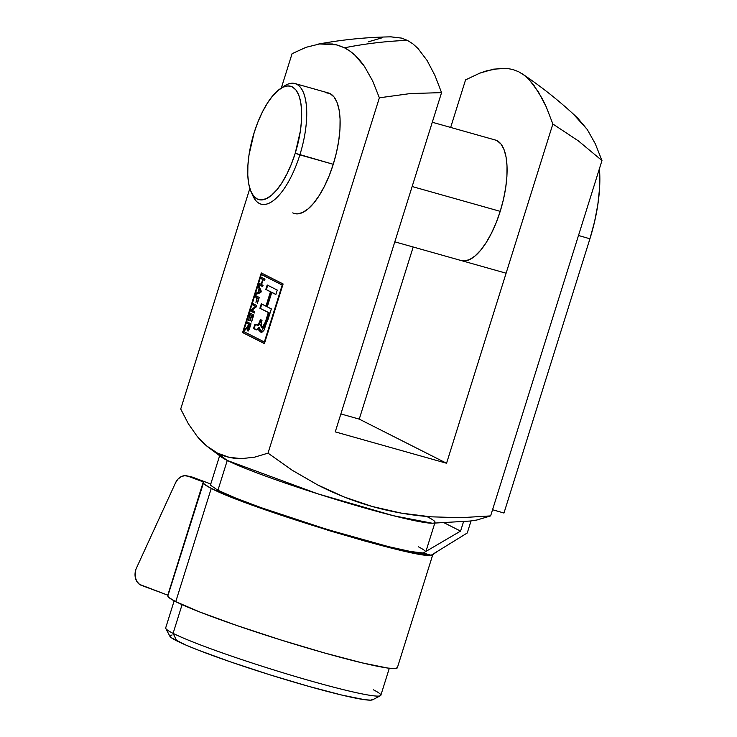 <?xml version="1.0" encoding="UTF-8"?>
<svg xmlns="http://www.w3.org/2000/svg" width="737" height="737" viewBox="0 0 737 737"><rect width="100%" height="100%" fill="white"/><g stroke="black" fill="none" stroke-linecap="round" stroke-linejoin="round"><path stroke-width="1.11" d="M174.162 600.83L165.687 627.878A112.733 7.803 17.4 0 0 173.094 633.35L182.085 604.653L173.094 633.35L176.788 640.877A106.469 7.37 17.4 0 0 285.707 679.661A106.469 7.37 17.4 0 0 372.6 699.8L380.421 695.737A112.733 7.803 -162.6 0 1 288.416 674.41A112.733 7.803 -162.6 0 1 173.094 633.35A112.733 7.803 17.4 0 0 292.11 675.516A112.733 7.803 17.4 0 0 380.836 695.304L389.311 668.256M373.438 689.832A112.733 7.803 -162.6 0 1 380.421 695.737M432.278 122.25L495.384 140.039A62.627 24.072 105.7 0 1 497.07 140.703A62.627 24.072 105.7 0 1 500.893 209.105A62.627 24.072 105.7 0 1 461.39 260.603M281.967 87.712A62.627 24.072 105.7 0 1 295.04 83.557L328.426 92.973A62.627 24.072 105.7 0 1 330.121 93.636L334.018 96.934L337.049 102.388L339.094 109.813L340.079 118.897L339.96 129.297L338.744 140.629L336.487 152.439L333.262 164.287L329.199 175.701L324.446 186.258L319.204 195.545L313.658 203.209L308.02 208.949L302.52 212.551L297.37 213.877L294.339 213.5M426.695 516.471L427.617 516.932A112.733 7.803 -162.6 0 1 435.023 522.404A112.733 7.803 -162.6 0 1 346.289 502.616A112.733 7.803 -162.6 0 1 227.272 460.45A438.404 403.6 -63.2 0 1 217.47 453.108C224.849 456.829 232.837 458.681 241.432 458.635L254.495 457.198L268.019 453.144L379.371 97.809L372.6 80.84L364.511 66.523C358.55 57.781 351.871 51.544 344.483 47.804A438.404 403.6 -63.2 0 1 407.377 40.369L412.886 43.852L417.971 48.458L427.092 60.489L434.922 75.423L441.564 92.632L335.252 431.873L446.558 463.251L359.251 419.123L340.872 413.936L359.251 419.123L446.558 463.251L552.861 124.009L578.434 140.933L552.861 124.009L546.228 106.828L538.379 91.858L529.277 79.845L524.191 75.238L518.682 71.747L512.786 69.471L506.605 68.375L493.468 69.158L479.695 73.184L465.563 79.882L450.657 127.437L465.563 79.882L479.695 73.184L486.632 70.816L500.156 68.32L506.605 68.375L512.786 69.471L518.682 71.747L524.191 75.238L529.277 79.845L533.993 85.418L542.469 99.044L546.228 106.828L552.861 124.009L446.558 463.251L335.252 431.873L441.564 92.632L434.922 75.423L427.092 60.489L417.971 48.458L412.886 43.852L407.377 40.369A438.404 403.6 116.8 0 0 344.483 47.804L350.001 51.157L355.17 55.413L364.511 66.523L372.6 80.84L379.371 97.809L410.316 93.562L441.564 92.632L410.316 93.562L379.371 97.809L268.019 453.144L254.495 457.198L241.432 458.635L229.078 457.299L217.47 453.108A438.404 403.6 116.8 0 0 227.272 460.45L217.931 490.262L227.272 460.45L317.536 493.744L393.401 515.716L432.223 523.215L470.427 521.022L477.005 519.981L490.621 515.9L460.662 517.706L430.684 516.803L401.204 513.109L372.268 506.503L344.28 497.033L317.61 484.9L292.193 470.243L268.019 453.144L292.193 470.243L317.61 484.9C335.271 494.002 353.493 501.197 372.268 506.503C391.107 511.828 410.583 515.264 430.684 516.803L460.662 517.706L490.621 515.9L477.005 519.981L469.699 521.096M282.197 285.062L261.359 274.523L243.514 331.466L264.353 342.005L282.197 285.062L264.353 342.005L243.514 331.466L261.359 274.523L282.197 285.062M259.129 288.646L258.365 287.144L258.779 285.818L261.239 291.124L260.787 292.561L256.135 294.275L256.55 292.948L257.913 292.515L259.129 288.646L257.913 292.515L256.55 292.948L256.135 294.275L260.787 292.561L261.239 291.124L258.779 285.818L258.365 287.144L259.148 286.601L258.365 287.144L259.129 288.646M250.838 311.171L251.262 309.826L255.546 306.399L252.773 304.998L253.169 303.736L256.725 305.533L256.301 306.868L252.008 310.305L254.79 311.714L254.394 312.976L250.838 311.171L254.394 312.976L254.79 311.714L252.008 310.305L256.301 306.868L256.725 305.533L253.169 303.736L252.773 304.998L255.546 306.399L251.262 309.826L256.098 306.555L252.773 304.998L253.325 305.155L253.694 303.994L253.325 305.155L256.098 306.555L251.262 309.826L250.838 311.171L251.391 311.336L250.838 311.171M247.641 330.895L249.677 328.02L250.995 323.819L247.439 322.023L247.042 323.285L249.17 324.234L247.042 323.285L249.17 324.234L248.609 324.077L248.599 325.662L245.283 328.895L245.633 329.715L245.283 328.895L247.365 327.136L248.609 324.077L247.042 323.285L247.439 322.023L250.995 323.819L248.452 330.646L247.319 330.526L247.485 327.753L244.831 330.351L245.283 328.895L244.831 330.351L247.485 327.753L247.733 330.931M256.854 325.1C257.72 325.818 258.586 324.971 259.461 322.539L260.014 322.695L260.972 319.83L260.014 322.695L259.461 322.539L260.447 319.563L262.022 320.355L261.128 323.386L262.077 327.799L265.338 322.106L265.891 322.262L268.904 312.672L265.891 322.262L265.338 322.106L268.342 312.516L268.904 312.672L259.903 308.25L260.465 308.407L261.819 304.086L260.465 308.407L259.903 308.25L261.294 303.828L266.508 306.334L271.023 291.935L266.508 306.334L265.956 306.177L270.461 291.778L271.023 291.935L265.808 289.42L266.361 289.577L267.715 285.265L266.361 289.577L265.808 289.42L267.19 284.998L277.25 290.083L275.859 294.505L271.769 292.432L267.255 306.841L271.345 308.904L264.021 330.176L262.436 331.899L260.99 332.221L258.853 330.268L258.88 327.468L257.121 329.642L253.546 328.545L254.928 324.123L258.153 325.091L260.447 319.563L262.022 320.355L260.686 325.422L261.515 327.56L263.164 327.514L265.338 322.106L268.342 312.516L259.903 308.25L261.294 303.828L265.956 306.177L270.461 291.778L265.808 289.42L267.19 284.998L277.25 290.083L275.859 294.505L271.769 292.432L267.255 306.841L271.345 308.904L267.614 320.825L260.861 332.184L258.88 327.468C257.692 329.688 256.559 330.379 255.481 329.522L253.546 328.545L254.928 324.123L257.858 325.422M248.406 320.466L250.202 313.197L253.758 314.994L251.584 321.931L252.948 316.044L251.842 315.482L250.184 320.779L249.76 320.567L251.428 315.27L250.221 314.662L248.406 320.466L250.221 314.662L251.428 315.27L249.76 320.567L250.184 320.779L251.842 315.482L252.948 316.044L251.584 321.931L253.758 314.994L250.202 313.197L248.406 320.466M255.951 302.363L256.918 297.739L255.306 296.919L255.702 295.657L259.258 297.453L257.277 303.764L258.447 298.503L257.333 297.951L255.951 302.363L257.333 297.951L258.447 298.503L257.277 303.764L259.258 297.453L255.702 295.657L255.306 296.919L256.918 297.739L255.951 302.363M259.498 283.552L261.156 284.39L262.694 279.47L261.036 278.632L261.432 277.37L264.988 279.166L264.592 280.428L263.109 279.682L261.571 284.602L263.054 285.348L262.658 286.61L259.102 284.814L259.498 283.552L259.102 284.814L262.658 286.61L263.054 285.348L261.571 284.602L263.109 279.682L264.592 280.428L264.988 279.166L261.432 277.37L261.036 278.632L262.694 279.47L261.598 284.51L259.498 283.552M574.39 115.258L587.242 129.472L595.275 143.752L601.972 160.565L578.434 140.933L601.972 160.565L595.275 143.752L587.242 129.472L577.808 118.215C560.461 101.853 541.935 87.058 522.247 73.838M217.47 453.108L206.747 446.014L197.083 436.221L188.405 423.858L180.712 409.017L188.405 423.858L197.083 436.221C203.292 443.748 210.091 449.377 217.47 453.108M208.442 447.368L221.708 457.244L227.272 460.45A112.733 7.803 -162.6 0 1 219.875 454.978M172.117 634.953L169.796 635.736L171.371 637.735L185.844 645.05L198.189 650.089L230.736 661.955L269.475 674.677L308.499 686.304L341.876 695.083L364.529 699.671L370.674 700.15L372.996 699.376M601.972 160.565L490.621 515.9L601.972 160.565M344.483 47.804L336.634 44.837L319.6 43.953L306.039 47.315L319.6 43.953L332.534 43.999L338.642 45.418L344.483 47.804M292.073 53.681L281.304 88.044L292.073 53.681L306.039 47.315M249.843 188.442L180.712 409.017L249.843 188.442M261.285 272.939L283.109 283.966L264.426 343.589L242.602 332.562L261.285 272.939L283.109 283.966L264.426 343.589L242.602 332.562L264.463 343.479L242.602 332.562L261.285 272.939M325.496 92.622L330.121 93.636A62.627 24.072 105.7 0 1 333.944 162.039A62.627 24.072 105.7 0 1 294.441 213.527A62.627 24.072 105.7 0 1 292.746 212.873M359.251 419.123L413.19 247.015L359.251 419.123M390.831 36.85L401.481 38.094L407.377 40.369L401.481 38.094L391.089 36.85C365.985 37.218 341.056 39.761 316.311 44.478M461.288 260.576L464.319 260.944L469.478 259.627L474.978 256.025L480.607 250.276L486.153 242.62L491.404 233.325L496.148 222.777L500.211 211.353L503.435 199.506L505.702 187.695L506.909 176.373L507.028 165.963L506.043 156.88L503.997 149.464L500.967 144.001L497.07 140.703M382.181 37.78L368.38 41.806M173.094 633.35A112.733 7.803 -162.6 0 1 165.788 628.477L169.888 636.28A106.469 7.37 17.4 0 0 176.788 640.877L173.094 633.35M264.878 342.152L264.353 342.005L264.878 342.152M282.722 285.201L261.911 274.68L282.722 285.201M261.81 273.206L261.386 274.533L261.81 273.206M243.542 331.484L243.155 332.719L243.542 331.484M262.077 327.799L262.63 327.956L265.891 322.262L264.952 325.128M264.601 326.076L263.708 327.679L262.436 327.891M259.433 324.142L258.005 325.45M256.089 329.706L253.546 328.545L254.099 328.702L255.453 324.391L254.099 328.702L256.817 329.881M261.128 332.24L259.442 327.624L258.88 327.468L259.442 327.624L259.406 330.425L261.552 332.378M259.406 330.425L259.829 331.217M272.322 292.589L275.896 294.395L272.322 292.589M260.014 322.695C259.148 325.128 258.272 325.975 257.416 325.257M248.369 326.62L245.845 329.052L248.203 326.924M247.595 323.442L247.964 322.29L247.595 323.442M248.028 330.922L247.789 329.172M249.235 327.882L248.037 329.632L249.023 324.289L250.184 324.87L249.235 327.882L250.626 324.999L249.023 324.289L249.585 324.446L249.023 324.289L247.816 329.292L248.387 329.568L249.235 327.882M249.244 329.375L248.037 329.632M248.645 329.808L249.152 329.503M250.626 324.971L249.585 324.446L250.626 324.971M247.743 329.826L248.194 331.051M250.34 314.699L250.727 313.455L250.34 314.699M253.399 316.145L251.842 315.482L253.399 316.145M251.953 315.51L250.221 314.662L251.953 315.51M254.422 312.866L251.391 311.336L251.814 309.982L251.391 311.336L254.422 312.866M257.453 297.978L255.306 296.919L255.859 297.075L256.218 295.924L255.859 297.075L257.453 297.978M258.89 298.632L257.333 297.951L258.89 298.614M256.817 294.017L257.102 293.105L256.55 292.948L258.558 292.377L257.102 293.105L256.817 294.017M259.535 289.263L258.927 287.301L259.535 289.263M260.133 290.802L261.036 291.769L258.447 292.349L259.424 289.236L260.686 290.958L259.424 289.236L259.977 289.392L259.424 289.236L258.447 292.349L260.272 292.073L259.719 291.916L260.64 291.659L260.133 290.802M261.202 291.815L259.977 289.392L261.202 291.815L260.272 292.073L261.202 291.815M259 292.506L260.272 292.073L259 292.506M263.229 279.71L261.036 278.632L261.589 278.789L261.957 277.628L261.589 278.789L263.229 279.71M264.629 280.318L263.109 279.682L264.629 280.318M262.685 286.5L259.102 284.814L259.654 284.97L260.014 283.809L259.654 284.97L262.685 286.5M295.04 83.557A62.627 24.072 105.7 0 1 299.867 154.871A62.627 24.072 -74.3 0 0 283.856 86.312L280.161 88.818A58.868 22.626 105.7 0 1 295.224 153.268L333.262 164.287L299.867 154.871A62.627 24.072 105.7 0 1 261.045 204.121A62.627 24.072 105.7 0 1 252.072 193.748M251.114 191.86L252.948 195.931A62.627 24.072 -74.3 0 0 299.867 154.871L295.224 153.268A58.868 22.626 105.7 0 1 251.114 191.86A58.868 22.626 105.7 0 1 254.191 132.522L249.032 154.761L247.89 165.41L247.779 175.194L248.701 183.734L250.626 190.708L253.473 195.839L257.139 198.935L261.478 199.884L266.333 198.64L271.502 195.259L276.79 189.86L282.004 182.656L286.942 173.923L291.401 164.001L295.224 153.268L300.383 131.029L301.516 120.38L301.626 110.605L300.705 102.056L298.78 95.091L295.933 89.951L292.267 86.855L287.927 85.907L283.082 87.15L277.913 90.54L272.616 95.939L267.402 103.134L262.473 111.867L258.005 121.789L254.191 132.522A58.868 22.626 105.7 0 1 280.161 88.818M412.14 186.525L500.211 211.353L412.14 186.525M203.744 482.109L167.861 595.818A120.251 8.328 17.4 0 0 175.756 601.659L211.261 488.382L230.174 496.701L258.254 507.286L329.54 530.751L365.331 541.17L396.193 549.24L418.92 554.095L431.145 555.247A120.251 8.328 17.4 0 0 432.61 554.795A120.251 8.328 -162.6 0 1 431.145 555.247C418.082 559.623 246.084 507.305 211.261 488.382C204.812 485.112 202.306 483.021 203.744 482.118L203.292 481.897L167.796 595.174L141.347 585.335A12.529 9.931 102.2 0 1 135.746 569.931L135.24 577.135L136.787 581.392L139.597 584.423L167.796 595.174L203.292 481.897L187.917 476.176L184.453 475.706L180.952 476.775L177.847 479.234L175.535 482.799L136.437 568.107A12.529 9.931 -77.8 0 0 135.746 569.931A12.529 9.931 102.2 0 1 136.437 568.107L175.535 482.799A12.529 9.931 102.2 0 1 186.83 475.853A12.529 9.931 102.2 0 1 187.917 476.176L203.652 482.044L203.384 483.002L204.536 484.356L211.261 488.382L175.756 601.659A120.251 8.328 17.4 0 0 302.704 646.635A120.251 8.328 17.4 0 0 397.354 667.74L432.849 554.464M217.931 490.262L235.315 497.917L261.055 507.646L326.62 529.304L388.841 546.716L410.712 551.534L423.222 553.017L431.145 555.247L467.249 532.989L471.026 520.948L467.249 532.989L431.145 555.247L423.222 553.017C407.008 555.661 249.926 507.636 217.931 490.262L210.552 485.222M191.159 476.793L207.77 482.864L192.394 477.143L187.917 476.176L192.394 477.143A12.529 9.931 -77.8 0 0 191.307 476.821L186.83 475.853M210.81 484.209L207.77 482.864A8.77 0.608 -162.6 0 1 210.727 484.154M492.556 509.728L503.97 513.035L589.922 238.788L503.97 513.035L492.556 509.728M423.222 553.017L460.57 531.101L463.536 521.667L460.57 531.101L444.319 522.883L460.57 531.101L423.222 553.017M599.421 168.736L599.559 188.46L597.818 204.757L594.556 221.745L589.922 238.788A90.089 34.621 -74.3 0 0 599.421 168.736M578.499 235.481L589.922 238.788L578.499 235.481M418.275 546.743A112.733 7.803 -162.6 0 1 425.59 551.626M167.889 596.279L169.031 597.633L175.756 601.659L199.93 612.06L236.688 625.455L280.428 639.827L324.51 652.964L362.208 662.876L387.791 668.063L394.728 668.597L397.363 667.722M425.922 551.433L434.784 523.178M210.524 484.799L219.635 455.752M394.811 241.828L506.107 273.206M437.281 551.469L432.61 554.795"/></g></svg>

